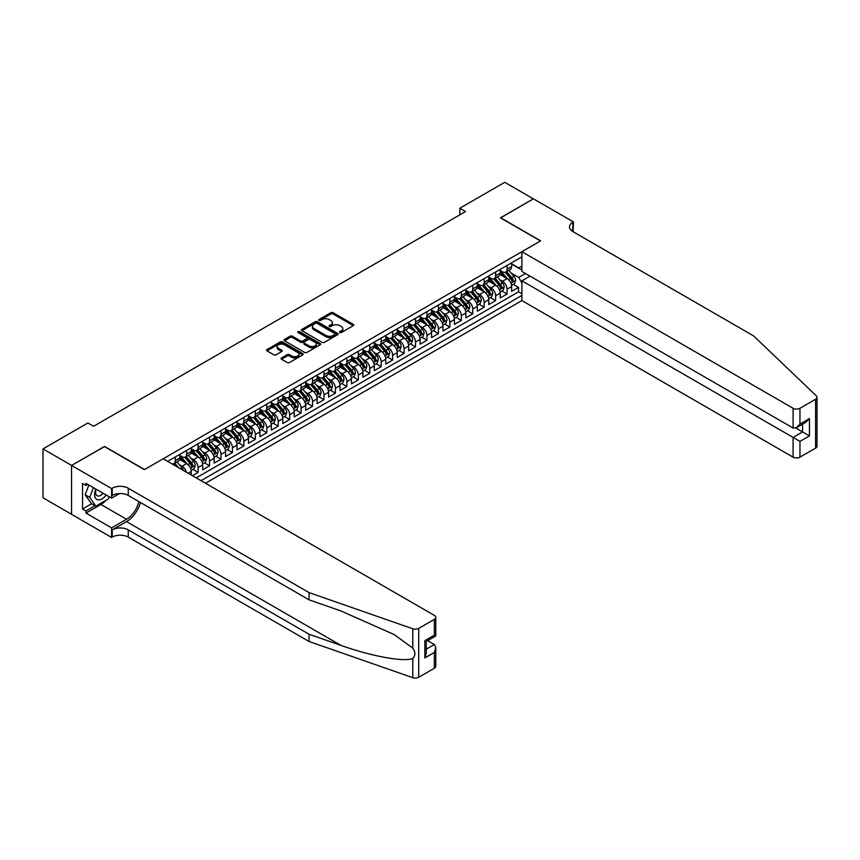 <?xml version="1.0" encoding="UTF-8"?>
<svg xmlns="http://www.w3.org/2000/svg" width="860" height="860" viewBox="0 0 860 860"><rect width="100%" height="100%" fill="white"/><g stroke="black" fill="none" stroke-linecap="round" stroke-linejoin="round"><path stroke-width="1.29" d="M339.808 332.54A1.107 0.645 0 0 0 341.377 332.54L353.31 325.65A1.591 0.914 0 0 0 353.783 325.005A1.591 0.914 0 0 0 353.31 324.36L333.099 312.685A1.591 0.914 0 0 0 330.853 312.685L318.92 319.576A1.107 0.645 0 0 0 320.49 320.479L322.038 319.587A5.085 2.935 0 0 1 329.219 319.587L330.906 320.565A5.085 2.935 0 0 1 332.39 322.64A5.085 2.935 0 0 1 330.906 324.714L329.358 325.607A1.107 0.645 0 0 0 330.939 326.51L332.476 325.617A5.085 2.935 0 0 1 339.668 325.617L341.356 326.596A5.085 2.935 0 0 1 342.839 328.671A5.085 2.935 0 0 1 341.356 330.745L339.808 331.637A1.107 0.645 0 0 0 339.808 332.54L339.808 331.637M281.542 357.954A1.591 0.914 0 0 0 281.08 358.598A1.591 0.914 0 0 0 281.542 359.243L287.219 362.522A1.591 0.914 0 0 0 289.454 362.522L302.709 354.868A1.591 0.914 0 0 0 303.182 354.223A1.591 0.914 0 0 0 302.709 353.567L282.499 341.904A1.591 0.914 0 0 0 280.252 341.904L266.998 349.547A1.591 0.914 0 0 0 266.536 350.203A1.591 0.914 0 0 0 266.998 350.848L273.846 354.804A1.591 0.914 0 0 0 276.092 354.804L281.768 351.525A1.591 0.914 0 0 0 282.231 350.88A1.591 0.914 0 0 0 281.768 350.235L278.371 348.268A4.246 2.451 0 0 1 277.124 346.537A4.246 2.451 0 0 1 279.747 344.269A4.246 2.451 0 0 1 284.38 344.806L297.689 352.482A4.246 2.451 0 0 1 298.936 354.223A4.246 2.451 0 0 1 296.313 356.491A4.246 2.451 0 0 1 291.68 355.954L289.454 354.675A1.591 0.914 0 0 0 287.219 354.675L281.542 357.954L281.542 359.243L287.219 355.997L287.219 354.675M104.511 446.619L71.606 465.421L43 448.898L43 497.789L71.552 514.269M104.511 446.426L144.555 469.549L540.488 240.961L500.434 217.838L533.34 198.843L504.723 182.32L459.81 208.26L459.81 214.86M43 448.898L87.913 422.969L93.632 426.27L465.539 211.56L459.81 208.26M322.145 342.355A1.591 0.914 0 0 0 324.392 342.355L337.647 334.701A1.591 0.914 0 0 0 338.109 334.056A1.591 0.914 0 0 0 337.647 333.4L317.426 321.737A1.591 0.914 0 0 0 315.179 321.737L301.925 329.38A1.591 0.914 0 0 0 301.462 330.036A1.591 0.914 0 0 0 301.925 330.681L322.145 342.355M298.495 332.788A1.107 0.645 0 0 1 299.624 332.938L299.624 331.616L320.178 343.484A1.591 0.914 0 0 1 320.64 344.14A1.591 0.914 0 0 1 320.178 344.785L306.923 352.439A1.591 0.914 0 0 1 304.677 352.439L284.466 340.764L284.466 339.463A1.591 0.914 0 0 0 283.993 340.119A1.591 0.914 0 0 0 284.466 340.764M284.466 339.463L290.132 336.195A1.591 0.914 0 0 1 292.379 336.195L300.581 340.925A1.591 0.914 0 0 0 302.827 340.925L306.59 338.754A1.591 0.914 0 0 0 307.052 338.109A1.591 0.914 0 0 0 306.59 337.453L298.054 332.53A1.107 0.645 0 0 1 299.624 331.616M192.393 475.688L198.112 472.387L192.909 469.377M190.662 457.982L193.532 459.638A6.471 3.741 60 0 1 198.112 467.56L202.691 464.927L202.691 469.743L209.55 465.776L204.347 462.777M202.1 451.371L204.981 453.026A6.471 3.741 60 0 1 209.55 460.96L214.129 458.315L214.129 463.142L220.999 459.175L215.785 456.165M213.549 444.76L216.419 446.426A6.471 3.741 60 0 1 220.999 454.349L225.578 451.704L225.578 456.531L232.436 452.564L227.233 449.565M224.987 438.159L227.868 439.815A6.471 3.741 60 0 1 232.436 447.748L237.016 445.104L237.016 449.93L243.885 445.964L238.672 442.954M236.435 431.548L239.306 433.214A6.471 3.741 60 0 1 243.885 441.137L248.465 438.492L248.465 443.319L255.323 439.352L250.12 436.353M247.874 424.947L250.744 426.603A6.471 3.741 60 0 1 255.323 434.536L259.903 431.892L259.903 436.708L266.772 432.752L261.558 429.742M259.322 418.336L262.192 420.002A6.471 3.741 60 0 1 266.772 427.925L271.351 425.281L271.351 430.108L278.21 426.141L273.007 423.131M270.76 411.736L273.63 413.391A6.471 3.741 60 0 1 278.21 421.314L282.789 418.68L282.789 423.496L289.659 419.54L284.445 416.53M282.209 405.125L285.079 406.78A6.471 3.741 60 0 1 289.659 414.713L294.227 412.069L294.227 416.896L301.097 412.929L295.894 409.919M293.647 398.524L296.517 400.179A6.471 3.741 60 0 1 301.097 408.102L305.676 405.458L305.676 410.285L312.546 406.318L307.332 403.318M305.096 391.913L307.966 393.568A6.471 3.741 60 0 1 312.546 401.502L317.114 398.857L317.114 403.684L323.983 399.717L318.781 396.707M316.534 385.301L319.404 386.968A6.471 3.741 60 0 1 323.983 394.89L328.563 392.246L328.563 397.073L335.432 393.106L330.219 390.107M327.972 378.701L330.853 380.356A6.471 3.741 60 0 1 335.432 388.29L340.001 385.645L340.001 390.462L346.87 386.505L341.667 383.495M339.421 372.09L342.291 373.756A6.471 3.741 60 0 1 346.87 381.679L351.45 379.034L351.45 383.861L358.308 379.894L353.105 376.884M350.858 365.489L353.739 367.145A6.471 3.741 60 0 1 358.308 375.067L362.888 372.434L362.888 377.25L369.757 373.294L364.554 370.284M362.307 358.878L365.177 360.534A6.471 3.741 60 0 1 369.757 368.467L374.337 365.822L374.337 370.649L381.195 366.683L375.992 363.673M373.745 352.277L376.626 353.933A6.471 3.741 60 0 1 381.195 361.856L385.774 359.222L385.774 364.038L392.644 360.071L387.441 357.072M385.194 345.666L388.064 347.322A6.471 3.741 60 0 1 392.644 355.255L397.223 352.611L397.223 357.438L404.082 353.471L398.879 350.461M396.632 339.055L399.513 340.721A6.471 3.741 60 0 1 404.082 348.644L408.661 346L408.661 350.826L415.531 346.86L410.317 343.86M408.081 332.454L410.951 334.11A6.471 3.741 60 0 1 415.531 342.043L420.11 339.399L420.11 344.215L426.969 340.259L421.765 337.249M419.519 325.843L422.4 327.51A6.471 3.741 60 0 1 426.969 335.432L431.548 332.788L431.548 337.614L438.417 333.648L433.204 330.648M430.967 319.243L433.838 320.898A6.471 3.741 60 0 1 438.417 328.832L442.997 326.187L442.997 331.003L449.855 327.047L444.652 324.037M442.406 312.631L445.276 314.287A6.471 3.741 60 0 1 449.855 322.221L454.435 319.576L454.435 324.403L461.304 320.436L456.09 317.426M453.854 306.031L456.724 307.687A6.471 3.741 60 0 1 461.304 315.609L465.883 312.975L465.883 317.791L472.742 313.825L467.539 310.825M465.292 299.42L468.162 301.075A6.471 3.741 60 0 1 472.742 309.009L477.321 306.364L477.321 311.191L484.191 307.224L478.977 304.214M476.741 292.808L479.611 294.475A6.471 3.741 60 0 1 484.191 302.397L488.76 299.753L488.76 304.58L495.629 300.613L490.426 297.614M488.179 286.208L491.049 287.863A6.471 3.741 60 0 1 495.629 295.797L500.208 293.152L500.208 297.969L507.077 294.012L507.077 289.186A6.471 3.741 -120 0 0 502.498 281.263L499.628 279.597M501.864 291.002L507.077 294.012M191.243 475.032L191.243 471.527A6.471 3.741 -120 0 0 186.663 463.604L179.589 459.519M186.394 472.237A6.471 3.741 60 0 0 182.094 466.238L179.213 464.583M202.691 464.927A6.471 3.741 -120 0 0 198.112 456.993L191.038 452.908M214.129 458.315A6.471 3.741 -120 0 0 209.55 450.393L202.476 446.297M225.578 451.704A6.471 3.741 -120 0 0 220.999 443.781L213.925 439.696M237.016 445.104A6.471 3.741 -120 0 0 232.436 437.17L225.363 433.085M248.465 438.492A6.471 3.741 -120 0 0 243.885 430.57L236.801 426.485M259.903 431.892A6.471 3.741 -120 0 0 255.323 423.958L248.25 419.873M271.351 425.281A6.471 3.741 -120 0 0 266.772 417.358L259.688 413.273M282.789 418.68A6.471 3.741 -120 0 0 278.21 410.747L271.137 406.662M294.227 412.069A6.471 3.741 -120 0 0 289.659 404.146L282.575 400.05M305.676 405.458A6.471 3.741 -120 0 0 301.097 397.535L294.023 393.45M317.114 398.857A6.471 3.741 -120 0 0 312.546 390.924L305.461 386.839M328.563 392.246A6.471 3.741 -120 0 0 323.983 384.323L316.91 380.238M340.001 385.645A6.471 3.741 -120 0 0 335.432 377.712L328.348 373.627M351.45 379.034A6.471 3.741 -120 0 0 346.87 371.112L339.797 367.026M362.888 372.434A6.471 3.741 -120 0 0 358.308 364.5L351.235 360.415M374.337 365.822A6.471 3.741 -120 0 0 369.757 357.9L362.683 353.815M385.774 359.222A6.471 3.741 -120 0 0 381.195 351.288L374.121 347.204M397.223 352.611A6.471 3.741 -120 0 0 392.644 344.677L385.57 340.592M408.661 346A6.471 3.741 -120 0 0 404.082 338.077L397.008 333.992M420.11 339.399A6.471 3.741 -120 0 0 415.531 331.465L408.457 327.38M431.548 332.788A6.471 3.741 -120 0 0 426.969 324.865L419.895 320.78M442.997 326.187A6.471 3.741 -120 0 0 438.417 318.254L431.333 314.169M454.435 319.576A6.471 3.741 -120 0 0 449.855 311.653L442.782 307.568M465.883 312.975A6.471 3.741 -120 0 0 461.304 305.042L454.22 300.957M477.321 306.364A6.471 3.741 -120 0 0 472.742 298.431L465.668 294.346M488.76 299.753A6.471 3.741 -120 0 0 484.191 291.83L477.106 287.745M500.208 293.152A6.471 3.741 -120 0 0 495.629 285.219L488.555 281.134M205.497 483.255L521.891 300.581L793.092 457.154L793.092 437.407L802.595 431.924L802.595 424.184M201.025 480.675L521.891 295.431M521.891 256.85L167.614 461.39M179.804 455.413L182.094 456.724A6.471 3.741 60 0 0 185.33 457.047L189.909 454.402A6.471 3.741 -120 0 0 191.243 451.446L191.243 447.748M191.243 448.802L193.532 450.124A6.471 3.741 60 0 0 196.768 450.446L201.347 447.802A6.471 3.741 -120 0 0 202.691 444.835L202.691 441.137M202.691 442.19L204.981 443.513A6.471 3.741 60 0 0 208.217 443.835L212.785 441.191A6.471 3.741 -120 0 0 214.129 438.235L214.129 434.536M214.129 435.59L216.419 436.912A6.471 3.741 60 0 0 219.655 437.235L224.234 434.59A6.471 3.741 -120 0 0 225.578 431.623L225.578 427.925M225.578 428.979L227.868 430.301A6.471 3.741 60 0 0 231.103 430.623L235.672 427.979A6.471 3.741 -120 0 0 237.016 425.023L237.016 421.314M237.016 422.378L239.306 423.7A6.471 3.741 60 0 0 242.541 424.012L247.121 421.378A6.471 3.741 -120 0 0 248.465 418.411L248.465 414.713M248.465 415.767L250.744 417.089A6.471 3.741 60 0 0 253.99 417.412L258.559 414.767A6.471 3.741 -120 0 0 259.903 411.8L259.903 408.102M259.903 409.166L262.192 410.489A6.471 3.741 60 0 0 265.428 410.8L270.008 408.167A6.471 3.741 -120 0 0 271.351 405.2L271.351 401.502M271.351 402.555L273.63 403.877A6.471 3.741 60 0 0 276.866 404.2L281.446 401.555A6.471 3.741 -120 0 0 282.789 398.588L282.789 394.89M282.789 395.944L285.079 397.266A6.471 3.741 60 0 0 288.315 397.589L292.894 394.944A6.471 3.741 -120 0 0 294.227 391.988L294.227 388.29M294.227 389.344L296.517 390.666A6.471 3.741 60 0 0 299.753 390.988L304.333 388.344A6.471 3.741 -120 0 0 305.676 385.377L305.676 381.679M305.676 382.732L307.966 384.054A6.471 3.741 60 0 0 311.202 384.377L315.781 381.733A6.471 3.741 -120 0 0 317.114 378.776L317.114 375.067M317.114 376.132L319.404 377.454A6.471 3.741 60 0 0 322.64 377.776L327.219 375.132A6.471 3.741 -120 0 0 328.563 372.165L328.563 368.467M328.563 369.52L330.853 370.843A6.471 3.741 60 0 0 334.088 371.165L338.668 368.521A6.471 3.741 -120 0 0 340.001 365.554L340.001 361.856M340.001 362.92L342.291 364.242A6.471 3.741 60 0 0 345.526 364.554L350.106 361.92A6.471 3.741 -120 0 0 351.45 358.953L351.45 355.255M351.45 356.309L353.739 357.631A6.471 3.741 60 0 0 356.975 357.954L361.555 355.309A6.471 3.741 -120 0 0 362.888 352.342L362.888 348.644M362.888 349.708L365.177 351.02A6.471 3.741 60 0 0 368.413 351.342L372.993 348.698A6.471 3.741 -120 0 0 374.337 345.741L374.337 342.043M374.337 343.097L376.626 344.419A6.471 3.741 60 0 0 379.862 344.742L384.431 342.097A6.471 3.741 -120 0 0 385.774 339.13L385.774 335.432M385.774 336.486L388.064 337.808A6.471 3.741 60 0 0 391.3 338.13L395.879 335.486A6.471 3.741 -120 0 0 397.223 332.53L397.223 328.821M397.223 329.885L399.513 331.208A6.471 3.741 60 0 0 402.749 331.53L407.317 328.885A6.471 3.741 -120 0 0 408.661 325.918L408.661 322.221M408.661 323.274L410.951 324.596A6.471 3.741 60 0 0 414.187 324.919L418.766 322.274A6.471 3.741 -120 0 0 420.11 319.318L420.11 315.609M420.11 316.673L422.4 317.996A6.471 3.741 60 0 0 425.635 318.308L430.204 315.674A6.471 3.741 -120 0 0 431.548 312.707L431.548 309.009M431.548 310.062L433.838 311.385A6.471 3.741 60 0 0 437.073 311.707L441.653 309.062A6.471 3.741 -120 0 0 442.997 306.096L442.997 302.397M442.997 303.462L445.276 304.773A6.471 3.741 60 0 0 448.522 305.096L453.091 302.451A6.471 3.741 -120 0 0 454.435 299.495L454.435 295.797M454.435 296.85L456.724 298.173A6.471 3.741 60 0 0 459.96 298.495L464.54 295.851A6.471 3.741 -120 0 0 465.883 292.884L465.883 289.186M465.883 290.239L468.162 291.562A6.471 3.741 60 0 0 471.398 291.884L475.978 289.239A6.471 3.741 -120 0 0 477.321 286.283L477.321 282.585M477.321 283.639L479.611 284.961A6.471 3.741 60 0 0 482.847 285.284L487.426 282.639A6.471 3.741 -120 0 0 488.76 279.672L488.76 275.974M488.76 277.027L491.049 278.35A6.471 3.741 60 0 0 494.285 278.672L498.864 276.028A6.471 3.741 -120 0 0 500.208 273.072L500.208 269.363M196.22 477.902L518.515 291.83L518.515 287.401L511.646 291.368L511.646 286.541A6.471 3.741 -120 0 0 507.077 278.618L499.993 274.534M500.208 270.427L502.498 271.749A6.471 3.741 -120 0 0 505.734 272.061A6.471 3.741 -120 0 0 507.077 269.105L507.077 265.407M505.734 272.061L510.313 269.427A6.471 3.741 -120 0 0 511.646 266.46L511.646 262.762M168.356 461.82L168.356 460.96M175.225 456.993L175.225 460.691A6.471 3.741 60 0 1 173.881 463.658A6.471 3.741 60 0 1 171.893 463.852M173.881 463.658L178.461 461.014A6.471 3.741 -120 0 0 179.804 458.047L179.804 454.349M186.663 450.382L186.663 454.091A6.471 3.741 60 0 1 185.33 457.047M198.112 443.781L198.112 447.479A6.471 3.741 60 0 1 196.768 450.446M209.55 437.17L209.55 440.879A6.471 3.741 60 0 1 208.217 443.835M220.999 430.57L220.999 434.268A6.471 3.741 60 0 1 219.655 437.235M232.436 423.958L232.436 427.656A6.471 3.741 60 0 1 231.103 430.623M243.885 417.358L243.885 421.056A6.471 3.741 60 0 1 242.541 424.012M255.323 410.747L255.323 414.445A6.471 3.741 60 0 1 253.99 417.412M266.772 404.146L266.772 407.844A6.471 3.741 60 0 1 265.428 410.8M278.21 397.535L278.21 401.233A6.471 3.741 60 0 1 276.866 404.2M289.659 390.924L289.659 394.632A6.471 3.741 60 0 1 288.315 397.589M301.097 384.323L301.097 388.021A6.471 3.741 60 0 1 299.753 390.988M312.546 377.712L312.546 381.41A6.471 3.741 60 0 1 311.202 384.377M323.983 371.112L323.983 374.81A6.471 3.741 60 0 1 322.64 377.776M335.432 364.5L335.432 368.198A6.471 3.741 60 0 1 334.088 371.165M346.87 357.9L346.87 361.598A6.471 3.741 60 0 1 345.526 364.554M358.308 351.288L358.308 354.987A6.471 3.741 60 0 1 356.975 357.954M369.757 344.677L369.757 348.386A6.471 3.741 60 0 1 368.413 351.342M381.195 338.077L381.195 341.775A6.471 3.741 60 0 1 379.862 344.742M392.644 331.465L392.644 335.163A6.471 3.741 60 0 1 391.3 338.13M404.082 324.865L404.082 328.563A6.471 3.741 60 0 1 402.749 331.53M415.531 318.254L415.531 321.952A6.471 3.741 60 0 1 414.187 324.919M426.969 311.653L426.969 315.351A6.471 3.741 60 0 1 425.635 318.308M438.417 305.042L438.417 308.74A6.471 3.741 60 0 1 437.073 311.707M449.855 298.431L449.855 302.139A6.471 3.741 60 0 1 448.522 305.096M461.304 291.83L461.304 295.528A6.471 3.741 60 0 1 459.96 298.495M472.742 285.219L472.742 288.917A6.471 3.741 60 0 1 471.398 291.884M484.191 278.618L484.191 282.317A6.471 3.741 60 0 1 482.847 285.284M495.629 272.007L495.629 275.705A6.471 3.741 60 0 1 494.285 278.672M495.629 295.797L495.629 300.613M484.191 302.397L484.191 307.224M472.742 309.009L472.742 313.825M461.304 315.609L461.304 320.436M449.855 322.221L449.855 327.047M438.417 328.832L438.417 333.648M426.969 335.432L426.969 340.259M415.531 342.043L415.531 346.86M404.082 348.644L404.082 353.471M392.644 355.255L392.644 360.071M381.195 361.856L381.195 366.683M369.757 368.467L369.757 373.294M358.308 375.067L358.308 379.894M346.87 381.679L346.87 386.505M335.432 388.29L335.432 393.106M323.983 394.89L323.983 399.717M312.546 401.502L312.546 406.318M301.097 408.102L301.097 412.929M289.659 414.713L289.659 419.54M278.21 421.314L278.21 426.141M266.772 427.925L266.772 432.752M255.323 434.536L255.323 439.352M243.885 441.137L243.885 445.964M232.436 447.748L232.436 452.564M220.999 454.349L220.999 459.175M209.55 460.96L209.55 465.776M198.112 467.56L198.112 472.387M521.891 282.875L518.741 277.425L511.066 272.996M518.741 277.425L525.492 273.534M511.646 264.084L521.891 269.997M511.646 263.816L518.741 267.911L521.891 266.095M513.312 284.402L518.515 287.401M518.515 291.83L521.891 293.776M340.248 332.702L341.356 332.067A5.085 2.935 0 0 0 342.839 329.993L342.839 328.671M332.39 322.64L332.39 323.962A5.085 2.935 0 0 1 330.906 326.037L329.81 326.671M353.31 324.36L353.31 325.65L333.099 314.007A1.591 0.914 0 0 0 330.853 314.007L319.361 320.64M337.625 334.712L317.426 323.048A1.591 0.914 0 0 0 315.179 323.048L301.946 330.692M334.841 334.508A1.107 0.645 0 0 0 334.841 333.594L317.093 323.349A1.107 0.645 0 0 0 315.523 323.349L313.889 324.295A5.085 2.935 0 0 0 312.406 326.37A5.085 2.935 0 0 0 313.889 328.445L326.015 335.443A5.085 2.935 0 0 0 333.207 335.443L334.841 334.508L334.841 335.83A1.107 0.645 0 0 0 335.163 335.379L335.163 334.056M312.406 326.37L312.406 327.692A5.085 2.935 0 0 0 313.889 329.767L313.889 328.445M334.841 335.83L333.207 336.765A5.085 2.935 0 0 1 326.015 336.765L313.889 329.767M284.488 340.775L290.132 337.518L290.132 336.195M307.052 338.109L307.052 339.431A1.591 0.914 0 0 1 306.59 340.076L302.827 342.248A1.591 0.914 0 0 1 300.581 342.248L292.379 337.518A1.591 0.914 0 0 0 290.132 337.518M299.624 332.938L320.156 344.796M309.084 345.838A4.246 2.451 0 0 0 313.717 346.376A4.246 2.451 0 0 0 316.34 344.108A4.246 2.451 0 0 0 315.093 342.366L310.406 339.657A1.591 0.914 0 0 0 308.16 339.657L304.397 341.839A1.591 0.914 0 0 0 303.935 342.484A1.591 0.914 0 0 0 304.397 343.129L309.084 345.838L309.084 347.16A4.246 2.451 0 0 0 313.717 347.687A4.246 2.451 0 0 0 316.34 345.43L316.34 344.108M303.935 342.484L303.935 343.806A1.591 0.914 0 0 0 304.397 344.452L304.397 343.129M309.084 347.16L304.397 344.452M298.936 354.223L298.936 355.546A4.246 2.451 0 0 1 296.313 357.803A4.246 2.451 0 0 1 291.68 357.276L289.454 355.997A1.591 0.914 0 0 0 287.219 355.997M277.124 346.537L277.124 347.859A4.246 2.451 0 0 0 278.371 349.59L278.371 348.268M281.768 350.235L281.768 351.525L278.371 349.59M302.688 354.879L282.499 343.215A1.591 0.914 0 0 0 280.252 343.215L267.019 350.858M511.549 285.412L514.516 283.703L515.656 280.403A4.289 2.472 -120 0 0 513.99 276.372L508.754 270.32M507.712 279.038L501.509 271.857A12.384 7.149 -120 0 0 500.208 270.491M504.304 277.017L500.842 273.007A10.277 5.934 -120 0 0 500.208 272.319M505.153 272.298L510.442 278.425A4.289 2.472 60 0 1 511.969 281.37L513.345 280.586A4.289 2.472 -120 0 0 511.808 277.629L506.583 271.577M505.465 272.201L511.141 278.78A2.182 1.258 60 0 1 511.689 279.629L513.345 280.586M95.858 489.06A10.524 6.074 120 0 0 98.33 499.843A10.524 6.074 120 0 0 106.178 495.016M96.212 489.265A7.202 4.16 120 0 0 97.094 495.715A7.202 4.16 120 0 0 98.147 496.037A7.202 4.16 120 0 0 103.114 493.253M109.123 496.725L108.22 499.047L95.868 506.174L91.289 503.541L85.118 494.747L88.881 485.04M95.868 506.174L89.687 497.392L93.46 487.685M85.118 494.747L89.687 497.392M530.018 276.135L521.891 280.833L799.961 441.373L799.961 457.154L815.581 448.146L815.581 399.255A4.859 2.806 0 0 0 817 397.266A4.859 2.806 0 0 0 816.301 395.826L753.618 335.927L572.814 231.544A11.33 6.536 180 0 1 569.492 226.922A11.33 6.536 180 0 1 572.814 222.299L573.448 221.934L533.394 198.81L500.606 217.935M521.891 280.833L521.891 300.581M500.606 217.741L540.66 240.864L521.891 251.69L793.092 408.274A4.859 2.806 0 0 0 799.961 408.274L815.581 399.255M573.448 221.934L573.104 231.705M521.891 251.69L521.891 271.448L793.092 428.022L793.092 408.274M817 397.266L817 446.157A4.859 2.806 180 0 1 815.581 448.146M799.961 457.154A4.859 2.806 180 0 1 793.092 457.154M571.384 230.534A11.33 6.536 180 0 1 572.814 229.534L572.814 222.299M795.833 428.022L809.453 435.891L799.961 441.373M799.961 408.274L799.961 424.055L796.521 427.689L793.092 428.022M799.961 424.055L809.453 418.573L806.024 422.195L796.521 427.689M434.354 668.241L434.354 652.45L435.773 647.666L435.773 666.263A4.859 2.806 180 0 1 434.354 668.241L418.734 677.261A4.859 2.806 180 0 1 412.789 677.68L309.052 641.485L309.052 634.25L128.248 529.867A11.33 6.536 -0 0 0 112.23 529.867L126.538 521.611A21.081 12.169 120 0 0 140.459 502.498M309.052 634.25L340.861 645.344C371.262 656.309 405.232 662.437 412.789 658.341C415.541 655.524 415.541 652.116 412.789 648.117L394.127 634.551L340.861 610.922L309.052 599.828L128.248 495.446A11.33 6.536 -0 0 0 112.23 495.446L112.23 488.211L111.596 488.577L71.552 465.454L104.34 446.523L144.383 469.646L163.153 458.81L434.354 615.384A4.859 2.806 -0 0 1 435.773 617.372A4.859 2.806 -0 0 1 434.354 619.351L418.734 628.37L418.734 677.261M309.052 641.485L128.248 537.102A11.33 6.536 -0 0 0 112.23 537.102L111.596 537.468L71.552 514.344L71.552 465.454M309.052 599.828L309.052 592.594L128.248 488.211A11.33 6.536 -0 0 0 112.23 488.211M412.789 648.117L412.789 628.789L309.052 592.594M105.952 500.359A18.21 10.513 -60 0 1 100.899 504.465L85.968 513.087L85.968 510.969L95.073 505.712M87.795 484.416L85.968 485.47L82.538 483.481L82.538 508.991L85.968 510.969M85.968 485.47L85.968 483.352L111.596 498.155L111.596 488.577M111.596 537.468L111.596 527.879L126.538 519.257A18.21 10.513 120 0 0 138.858 501.573M85.968 513.087L111.596 527.879M427.646 640.657L434.354 644.527L435.773 647.666M119.594 493.543L111.596 498.155M412.789 628.789A4.859 2.806 -0 0 0 418.734 628.37M82.538 508.991L91.633 503.734M434.354 652.45L424.851 657.932L426.281 653.149L426.281 641.442L435.773 635.959L435.773 617.372M424.851 657.932L424.851 640.625C426.71 641.689 426.71 641.689 424.851 640.625L434.354 635.142C436.203 636.207 436.203 636.207 434.354 635.142L434.354 619.351M500.112 292.013L503.068 290.315L504.207 287.004A4.289 2.472 -120 0 0 502.541 282.983L497.316 276.931M496.263 285.638L490.06 278.457A12.384 7.149 -120 0 0 488.76 277.103M492.866 283.628L489.394 279.608A10.277 5.934 -120 0 0 488.76 278.919M493.704 278.909L498.993 285.025A4.289 2.472 60 0 1 500.52 287.982L501.896 287.186A4.289 2.472 -120 0 0 500.369 284.23L495.134 278.178M494.016 278.801L499.703 285.38A2.182 1.258 60 0 1 500.251 286.24L501.896 287.186M488.663 298.624L491.63 296.915L492.769 293.615A4.289 2.472 -120 0 0 491.103 289.583L485.868 283.531M484.825 292.25L478.622 285.068A12.384 7.149 -120 0 0 477.321 283.703M481.417 290.228L477.956 286.219A10.277 5.934 -120 0 0 477.321 285.531M482.267 285.509L487.555 291.637A4.289 2.472 60 0 1 489.082 294.593L490.458 293.798A4.289 2.472 -120 0 0 488.921 290.841L483.696 284.789M482.578 285.412L488.254 291.991A2.182 1.258 60 0 1 488.802 292.841L490.458 293.798M477.225 305.236L480.181 303.526L481.32 300.215A4.289 2.472 -120 0 0 479.654 296.195L474.43 290.142M473.376 298.85L467.184 291.68A12.384 7.149 -120 0 0 465.883 290.315M469.979 296.84L466.507 292.819A10.277 5.934 -120 0 0 465.883 292.131M470.818 292.12L476.107 298.237A4.289 2.472 60 0 1 477.633 301.193L479.009 300.398A4.289 2.472 -120 0 0 477.483 297.452L472.258 291.4M471.129 292.013L476.816 298.592A2.182 1.258 60 0 1 477.364 299.452L479.009 300.398M465.787 311.836L468.743 310.127L469.882 306.827A4.289 2.472 -120 0 0 468.216 302.795L462.981 296.743M461.938 305.461L455.736 298.28A12.384 7.149 -120 0 0 454.435 296.926M458.541 303.451L455.069 299.43A10.277 5.934 -120 0 0 454.435 298.742M459.38 298.721L464.669 304.848A4.289 2.472 60 0 1 466.195 307.805L467.571 307.009A4.289 2.472 -120 0 0 466.034 304.053L460.81 298.001M459.691 298.624L465.367 305.203A2.182 1.258 60 0 1 465.916 306.063L467.571 307.009M454.338 318.447L457.294 316.738L458.444 313.438A4.289 2.472 -120 0 0 456.767 309.406L451.543 303.354M450.489 312.072L444.298 304.892A12.384 7.149 -120 0 0 442.997 303.526M447.092 310.051L443.62 306.042A10.277 5.934 -120 0 0 442.997 305.343M447.931 305.332L453.22 311.449A4.289 2.472 60 0 1 454.746 314.405L456.123 313.62A4.289 2.472 -120 0 0 454.596 310.664L449.371 304.612M448.243 305.236L453.929 311.815A2.182 1.258 60 0 1 454.478 312.664L456.123 313.62M442.9 325.048L445.856 323.338L446.996 320.038A4.289 2.472 -120 0 0 445.329 316.018L440.094 309.955M439.051 318.673L432.849 311.492A12.384 7.149 -120 0 0 431.548 310.137M435.654 316.663L432.182 312.642A10.277 5.934 -120 0 0 431.548 311.954M436.493 311.933L441.782 318.06A4.289 2.472 60 0 1 443.308 321.017L444.685 320.221A4.289 2.472 -120 0 0 443.147 317.265L437.923 311.212M436.805 311.836L442.481 318.415A2.182 1.258 60 0 1 443.04 319.275L444.685 320.221M431.451 331.659L434.408 329.95L435.558 326.649A4.289 2.472 -120 0 0 433.881 322.618L428.656 316.566M427.603 325.284L421.411 318.103A12.384 7.149 -120 0 0 420.11 316.738M424.206 323.263L420.744 319.254A10.277 5.934 -120 0 0 420.11 318.565M425.044 318.544L430.333 324.671A4.289 2.472 60 0 1 431.87 327.617L433.236 326.832A4.289 2.472 -120 0 0 431.709 323.876L426.485 317.824M425.356 318.447L431.043 325.026A2.182 1.258 60 0 1 431.591 325.875L433.236 326.832M420.013 338.26L422.969 336.561L424.109 333.25A4.289 2.472 -120 0 0 422.443 329.229L417.207 323.177M416.165 331.885L409.962 324.704A12.384 7.149 -120 0 0 408.661 323.349M412.768 329.875L409.296 325.854A10.277 5.934 -120 0 0 408.661 325.166M413.606 325.155L418.895 331.272A4.289 2.472 60 0 1 420.422 334.228L421.798 333.433A4.289 2.472 -120 0 0 420.271 330.476L415.036 324.424M413.918 325.048L419.594 331.627A2.182 1.258 60 0 1 420.153 332.487L421.798 333.433M408.565 344.871L411.521 343.161L412.671 339.861A4.289 2.472 -120 0 0 410.994 335.83L405.769 329.778M404.727 338.496L398.524 331.315A12.384 7.149 -120 0 0 397.223 329.95M401.319 336.475L397.858 332.465A10.277 5.934 -120 0 0 397.223 331.777M402.158 331.756L407.446 337.883A4.289 2.472 60 0 1 408.984 340.839L410.349 340.044A4.289 2.472 -120 0 0 408.822 337.088L403.598 331.035M402.469 331.659L408.156 338.238A2.182 1.258 60 0 1 408.704 339.087L410.349 340.044M397.127 351.471L400.083 349.773L401.222 346.462A4.289 2.472 -120 0 0 399.556 342.441L394.321 336.389M393.278 345.096L387.075 337.926A12.384 7.149 -120 0 0 385.774 336.561M389.881 343.086L386.409 339.066A10.277 5.934 -120 0 0 385.774 338.378M390.719 338.367L396.008 344.484A4.289 2.472 60 0 1 397.535 347.44L398.911 346.644A4.289 2.472 -120 0 0 397.385 343.699L392.149 337.636M391.031 338.26L396.707 344.838A2.182 1.258 60 0 1 397.266 345.698L398.911 346.644M385.678 358.082L388.634 356.373L389.784 353.073A4.289 2.472 -120 0 0 388.107 349.042L382.883 342.989M381.84 351.708L375.637 344.527A12.384 7.149 -120 0 0 374.337 343.172M378.432 349.697L374.971 345.677A10.277 5.934 -120 0 0 374.337 344.989M379.271 344.967L384.56 351.095A4.289 2.472 60 0 1 386.097 354.051L387.462 353.256A4.289 2.472 -120 0 0 385.936 350.3L380.711 344.247M379.582 344.871L385.269 351.45A2.182 1.258 60 0 1 385.817 352.31L387.462 353.256M374.24 364.694L377.196 362.985L378.335 359.684A4.289 2.472 -120 0 0 376.669 355.653L371.445 349.601M370.391 358.319L364.188 351.138A12.384 7.149 -120 0 0 362.888 349.773M366.994 356.298L363.522 352.288A10.277 5.934 -120 0 0 362.888 351.589M367.833 351.579L373.122 357.695A4.289 2.472 60 0 1 374.648 360.652L376.024 359.867A4.289 2.472 -120 0 0 374.498 356.911L369.262 350.858M368.144 351.482L373.831 358.061A2.182 1.258 60 0 1 374.379 358.91L376.024 359.867M362.791 371.294L365.747 369.585L366.897 366.285A4.289 2.472 -120 0 0 365.221 362.264L359.996 356.201M358.953 364.919L352.75 357.738A12.384 7.149 -120 0 0 351.45 356.384M355.546 362.909L352.084 358.889A10.277 5.934 -120 0 0 351.45 358.201M356.395 358.179L361.673 364.307A4.289 2.472 60 0 1 363.21 367.263L364.575 366.467A4.289 2.472 -120 0 0 363.049 363.511L357.825 357.459M356.696 358.082L362.382 364.661A2.182 1.258 60 0 1 362.931 365.521L364.575 366.467M351.353 377.906L354.309 376.196L355.449 372.896A4.289 2.472 -120 0 0 353.783 368.865L348.558 362.812M347.504 371.531L341.302 364.35A12.384 7.149 -120 0 0 340.001 362.985M344.108 369.51L340.635 365.5A10.277 5.934 -120 0 0 340.001 364.812M344.946 364.79L350.235 370.918A4.289 2.472 60 0 1 351.762 373.863L353.137 373.079A4.289 2.472 -120 0 0 351.611 370.123L346.376 364.07M345.258 364.694L350.944 371.273A2.182 1.258 60 0 1 351.493 372.122L353.137 373.079M339.904 384.506L342.861 382.808L344.011 379.496A4.289 2.472 -120 0 0 342.344 375.476L337.109 369.424M336.067 378.131L329.864 370.95A12.384 7.149 -120 0 0 328.563 369.596M332.659 376.121L329.197 372.1A10.277 5.934 -120 0 0 328.563 371.412M333.508 371.402L338.797 377.519A4.289 2.472 60 0 1 340.323 380.475L341.689 379.679A4.289 2.472 -120 0 0 340.162 376.723L334.938 370.671M333.82 371.294L339.496 377.873A2.182 1.258 60 0 1 340.044 378.733L341.689 379.679M328.466 391.117L331.423 389.408L332.562 386.108A4.289 2.472 -120 0 0 330.896 382.077L325.671 376.024M324.618 384.742L318.415 377.562A12.384 7.149 -120 0 0 317.114 376.196M321.221 382.721L317.748 378.712A10.277 5.934 -120 0 0 317.114 378.024M322.059 378.002L327.348 384.13A4.289 2.472 60 0 1 328.875 387.086L330.251 386.29A4.289 2.472 -120 0 0 328.724 383.334L323.489 377.282M322.371 377.906L328.058 384.485A2.182 1.258 60 0 1 328.606 385.334L330.251 386.29M317.017 397.718L319.985 396.019L321.124 392.708A4.289 2.472 -120 0 0 319.458 388.688L314.223 382.635M313.18 391.343L306.977 384.173A12.384 7.149 -120 0 0 305.676 382.808M309.772 389.333L306.31 385.312A10.277 5.934 -120 0 0 305.676 384.624M310.621 384.613L315.91 390.73A4.289 2.472 60 0 1 317.437 393.687L318.813 392.891A4.289 2.472 -120 0 0 317.275 389.945L312.051 383.882M310.933 384.506L316.609 391.085A2.182 1.258 60 0 1 317.157 391.945L318.813 392.891M305.579 404.329L308.536 402.62L309.675 399.319A4.289 2.472 -120 0 0 308.009 395.288L302.785 389.236M301.731 397.954L295.528 390.773A12.384 7.149 -120 0 0 294.227 389.419M298.334 395.944L294.862 391.923A10.277 5.934 -120 0 0 294.227 391.236M299.173 391.214L304.462 397.341A4.289 2.472 60 0 1 305.988 400.298L307.364 399.502A4.289 2.472 -120 0 0 305.837 396.546L300.602 390.494M299.484 391.117L305.171 397.696A2.182 1.258 60 0 1 305.719 398.546L307.364 399.502M294.131 410.94L297.098 409.231L298.237 405.92A4.289 2.472 -120 0 0 296.571 401.899L291.336 395.847M290.293 404.555L284.09 397.385A12.384 7.149 -120 0 0 282.789 396.019M286.885 402.544L283.424 398.535A10.277 5.934 -120 0 0 282.789 397.836M287.735 397.825L293.023 403.942A4.289 2.472 60 0 1 294.55 406.898L295.926 406.103A4.289 2.472 -120 0 0 294.389 403.157L289.164 397.105M288.046 397.728L293.722 404.308A2.182 1.258 60 0 1 294.27 405.157L295.926 406.103M282.693 417.541L285.649 415.831L286.788 412.531A4.289 2.472 -120 0 0 285.122 408.5L279.898 402.448M278.844 411.166L272.652 403.985A12.384 7.149 -120 0 0 271.351 402.63M275.447 409.156L271.975 405.135A10.277 5.934 -120 0 0 271.351 404.447M276.286 404.426L281.575 410.553A4.289 2.472 60 0 1 283.101 413.51L284.477 412.714A4.289 2.472 -120 0 0 282.951 409.758L277.726 403.706M276.598 404.329L282.284 410.908A2.182 1.258 60 0 1 282.833 411.768L284.477 412.714M271.255 424.152L274.211 422.443L275.35 419.142A4.289 2.472 -120 0 0 273.684 415.111L268.449 409.059M267.406 417.777L261.203 410.596A12.384 7.149 -120 0 0 259.903 409.231M264.009 415.756L260.537 411.746A10.277 5.934 -120 0 0 259.903 411.048M264.848 411.037L270.137 417.164A4.289 2.472 60 0 1 271.663 420.11L273.039 419.325A4.289 2.472 -120 0 0 271.502 416.369L266.277 410.317M265.159 410.94L270.835 417.519A2.182 1.258 60 0 1 271.384 418.368L273.039 419.325M259.806 430.752L262.762 429.043L263.912 425.743A4.289 2.472 -120 0 0 262.236 421.722L257.011 415.66M255.957 424.378L249.766 417.197A12.384 7.149 -120 0 0 248.465 415.842M252.56 422.367L249.088 418.347A10.277 5.934 -120 0 0 248.465 417.659M253.399 417.648L258.688 423.765A4.289 2.472 60 0 1 260.214 426.721L261.591 425.926A4.289 2.472 -120 0 0 260.064 422.969L254.839 416.917M253.711 417.541L259.397 424.12A2.182 1.258 60 0 1 259.946 424.98L261.591 425.926M248.368 437.364L251.324 435.654L252.464 432.354A4.289 2.472 -120 0 0 250.798 428.323L245.562 422.271M244.519 430.989L238.317 423.808A12.384 7.149 -120 0 0 237.016 422.443M241.123 428.968L237.65 424.958A10.277 5.934 -120 0 0 237.016 424.27M241.961 424.249L247.25 430.376A4.289 2.472 60 0 1 248.776 433.322L250.152 432.537A4.289 2.472 -120 0 0 248.615 429.581L243.391 423.529M242.273 424.152L247.949 430.731A2.182 1.258 60 0 1 248.508 431.58L250.152 432.537M236.919 443.964L239.875 442.266L241.026 438.955A4.289 2.472 -120 0 0 239.349 434.934L234.124 428.882M233.071 437.589L226.879 430.419A12.384 7.149 -120 0 0 225.578 429.054M229.674 435.579L226.212 431.559A10.277 5.934 -120 0 0 225.578 430.871M230.512 430.86L235.801 436.977A4.289 2.472 60 0 1 237.338 439.933L238.704 439.137A4.289 2.472 -120 0 0 237.177 436.181L231.953 430.129M230.824 430.752L236.511 437.331A2.182 1.258 60 0 1 237.059 438.191L238.704 439.137M225.481 450.575L228.438 448.866L229.577 445.566A4.289 2.472 -120 0 0 227.911 441.535L222.675 435.483M221.633 444.201L215.43 437.02A12.384 7.149 -120 0 0 214.129 435.654M218.236 442.18L214.763 438.17A10.277 5.934 -120 0 0 214.129 437.482M219.074 437.46L224.363 443.588A4.289 2.472 60 0 1 225.89 446.544L227.266 445.749A4.289 2.472 -120 0 0 225.739 442.792L220.504 436.74M219.386 437.364L225.062 443.943A2.182 1.258 60 0 1 225.621 444.792L227.266 445.749M214.032 457.187L216.989 455.477L218.139 452.166A4.289 2.472 -120 0 0 216.462 448.146L211.237 442.094M210.195 450.801L203.992 443.631A12.384 7.149 -120 0 0 202.691 442.266M206.787 448.791L203.325 444.781A10.277 5.934 -120 0 0 202.691 444.082M207.625 444.072L212.915 450.188A4.289 2.472 60 0 1 214.452 453.145L215.817 452.349A4.289 2.472 -120 0 0 214.291 449.404L209.066 443.351M207.937 443.975L213.624 450.554A2.182 1.258 60 0 1 214.172 451.403L215.817 452.349M202.595 463.787L205.551 462.078L206.69 458.778A4.289 2.472 -120 0 0 205.024 454.746L199.789 448.694M198.746 457.412L192.543 450.231A12.384 7.149 -120 0 0 191.243 448.877M195.349 455.402L191.877 451.382A10.277 5.934 -120 0 0 191.243 450.694M196.188 450.672L201.476 456.8A4.289 2.472 60 0 1 203.003 459.756L204.379 458.96A4.289 2.472 -120 0 0 202.852 456.004L197.617 449.952M196.499 450.575L202.175 457.154A2.182 1.258 60 0 1 202.734 458.014L204.379 458.96M191.146 470.398L194.102 468.689L195.252 465.389A4.289 2.472 -120 0 0 193.575 461.358L188.351 455.305M187.308 464.024L181.105 456.843A12.384 7.149 -120 0 0 179.804 455.477M183.9 462.003L180.439 457.993A10.277 5.934 -120 0 0 179.804 457.294M184.739 457.284L190.028 463.411A4.289 2.472 60 0 1 191.565 466.356L192.93 465.572A4.289 2.472 -120 0 0 191.404 462.615L186.179 456.563M185.05 457.187L190.737 463.766A2.182 1.258 60 0 1 191.285 464.615L192.93 465.572M183.578 470.603A4.289 2.472 -120 0 0 182.137 467.969L176.913 461.906M178.751 467.818L174.73 463.164M173.612 463.787L175.44 465.905M173.301 463.895L174.644 465.443M182.094 466.238L186.663 463.604M193.532 459.638L198.112 456.993M204.981 453.026L209.55 450.393M216.419 446.426L220.999 443.781M227.868 439.815L232.436 437.17M239.306 433.214L243.885 430.57M250.744 426.603L255.323 423.958M262.192 420.002L266.772 417.358M273.63 413.391L278.21 410.747M285.079 406.78L289.659 404.146M296.517 400.179L301.097 397.535M307.966 393.568L312.546 390.924M319.404 386.968L323.983 384.323M330.853 380.356L335.432 377.712M342.291 373.756L346.87 371.112M353.739 367.145L358.308 364.5M365.177 360.534L369.757 357.9M376.626 353.933L381.195 351.288M388.064 347.322L392.644 344.677M399.513 340.721L404.082 338.077M410.951 334.11L415.531 331.465M422.4 327.51L426.969 324.865M433.838 320.898L438.417 318.254M445.276 314.287L449.855 311.653M456.724 307.687L461.304 305.042M468.162 301.075L472.742 298.431M479.611 294.475L484.191 291.83M491.049 287.863L495.629 285.219M502.498 281.263L507.077 278.618M507.077 269.105L511.646 266.46M175.225 460.691L179.804 458.047M186.663 454.091L191.243 451.446M198.112 447.479L202.691 444.835M209.55 440.879L214.129 438.235M220.999 434.268L225.578 431.623M232.436 427.656L237.016 425.023M243.885 421.056L248.465 418.411M255.323 414.445L259.903 411.8M266.772 407.844L271.351 405.2M278.21 401.233L282.789 398.588M289.659 394.632L294.227 391.988M301.097 388.021L305.676 385.377M312.546 381.41L317.114 378.776M323.983 374.81L328.563 372.165M335.432 368.198L340.001 365.554M346.87 361.598L351.45 358.953M358.308 354.987L362.888 352.342M369.757 348.386L374.337 345.741M381.195 341.775L385.774 339.13M392.644 335.163L397.223 332.53M404.082 328.563L408.661 325.918M415.531 321.952L420.11 319.318M426.969 315.351L431.548 312.707M438.417 308.74L442.997 306.096M449.855 302.139L454.435 299.495M461.304 295.528L465.883 292.884M472.742 288.917L477.321 286.283M484.191 282.317L488.76 279.672M495.629 275.705L500.208 273.072M507.077 289.186L511.646 286.541M188.211 473.279L191.243 471.527M341.356 332.067L341.356 330.745M329.358 326.51L329.358 325.607M330.906 326.037L330.906 324.714M318.92 320.479L318.92 319.576M330.853 314.007L330.853 312.685M333.099 314.007L333.099 312.685M301.925 330.681L301.925 329.38M315.179 323.048L315.179 321.737M317.426 323.048L317.426 321.737M337.647 334.701L337.647 333.4M326.015 336.765L326.015 335.443M333.207 336.765L333.207 335.443M292.379 337.518L292.379 336.195M300.581 342.248L300.581 340.925M302.827 342.248L302.827 340.925M306.59 340.076L306.59 338.754M320.178 344.785L320.178 343.484M289.454 355.997L289.454 354.675M291.68 357.276L291.68 355.954M266.998 350.848L266.998 349.547M280.252 343.215L280.252 341.904M282.499 343.215L282.499 341.904M302.709 354.868L302.709 353.567M510.904 283.209L515.624 280.478M501.509 271.857L502.1 271.513M511.808 277.629L513.99 276.372M508.389 279.608L510.442 278.425M809.453 418.573L809.453 435.891M340.861 645.344L126.538 521.611M128.248 495.446L128.248 488.211M128.248 529.867L128.248 537.102M412.789 677.68L412.789 658.341M112.23 529.867L112.23 537.102M100.899 504.465L126.538 519.257M426.281 649.182L434.354 644.527M499.456 289.82L504.186 287.089M490.06 278.457L490.651 278.124M500.369 284.23L502.541 282.983M496.951 286.208L498.993 285.025M488.018 296.421L492.737 293.701M478.622 285.068L479.213 284.724M488.921 290.841L491.103 289.583M485.502 292.819L487.555 291.637M476.569 303.032L481.299 300.301M467.184 291.68L467.765 291.336M477.483 297.452L479.654 296.195M474.064 299.42L476.107 298.237M465.131 309.643L469.85 306.912M455.736 298.28L456.327 297.947M466.034 304.053L468.216 302.795M462.615 306.031L464.669 304.848M453.682 316.243L458.412 313.513M444.298 304.892L444.878 304.548M454.596 310.664L456.767 309.406M451.177 312.631L453.22 311.449M442.244 322.855L446.963 320.124M432.849 311.492L433.44 311.159M443.147 317.265L445.329 316.018M439.729 319.243L441.782 318.06M430.796 329.455L435.525 326.725M421.411 318.103L421.991 317.759M431.709 323.876L433.881 322.618M428.291 325.843L430.333 324.671M419.358 336.067L424.087 333.336M409.962 324.704L410.553 324.37M420.271 330.476L422.443 329.229M416.853 332.454L418.895 331.272M407.909 342.667L412.639 339.947M398.524 331.315L399.115 330.971M408.822 337.088L410.994 335.83M405.404 339.066L407.446 337.883M396.471 349.278L401.201 346.548M387.075 337.926L387.666 337.582M397.385 343.699L399.556 342.441M393.966 345.666L396.008 344.484M385.022 355.879L389.752 353.159M375.637 344.527L376.228 344.183M385.936 350.3L388.107 349.042M382.517 352.277L384.56 351.095M373.584 362.49L378.314 359.76M364.188 351.138L364.78 350.794M374.498 356.911L376.669 355.653M371.079 358.878L373.122 357.695M362.135 369.101L366.865 366.371M352.75 357.738L353.342 357.405M363.049 363.511L365.221 362.264M359.63 365.489L361.673 364.307M350.697 375.702L355.427 372.971M341.302 364.35L341.893 364.006M351.611 370.123L353.783 368.865M348.192 372.09L350.235 370.918M339.259 382.313L343.978 379.582M329.864 370.95L330.455 370.617M340.162 376.723L342.344 375.476M336.744 378.701L338.797 377.519M327.81 388.913L332.54 386.183M318.415 377.562L319.006 377.217M328.724 383.334L330.896 382.077M325.306 385.312L327.348 384.13M316.373 395.525L321.092 392.794M306.977 384.173L307.568 383.829M317.275 389.945L319.458 388.688M313.857 391.913L315.91 390.73M304.924 402.125L309.654 399.406M295.528 390.773L296.119 390.429M305.837 396.546L308.009 395.288M302.419 398.524L304.462 397.341M293.486 408.737L298.205 406.006M284.09 397.385L284.681 397.04M294.389 403.157L296.571 401.899M290.97 405.125L293.023 403.942M282.037 415.348L286.767 412.617M272.652 403.985L273.233 403.652M282.951 409.758L285.122 408.5M279.532 411.736L281.575 410.553M270.599 421.948L275.318 419.218M261.203 410.596L261.795 410.252M271.502 416.369L273.684 415.111M268.083 418.336L270.137 417.164M259.15 428.56L263.88 425.829M249.766 417.197L250.346 416.863M260.064 422.969L262.236 421.722M256.646 424.947L258.688 423.765M247.712 435.16L252.431 432.429M238.317 423.808L238.908 423.464M248.615 429.581L250.798 428.323M245.197 431.559L247.25 430.376M236.263 441.771L240.993 439.041M226.879 430.419L227.459 430.075M237.177 436.181L239.349 434.934M233.759 438.159L235.801 436.977M224.825 448.372L229.555 445.652M215.43 437.02L216.021 436.676M225.739 442.792L227.911 441.535M222.321 444.77L224.363 443.588M213.377 454.983L218.107 452.252M203.992 443.631L204.583 443.287M214.291 449.404L216.462 448.146M210.872 451.371L212.915 450.188M201.939 461.594L206.669 458.864M192.543 450.231L193.134 449.898M202.852 456.004L205.024 454.746M199.434 457.982L201.476 456.8M190.49 468.195L195.22 465.464M181.105 456.843L181.697 456.499M191.404 462.615L193.575 461.358M187.985 464.583L190.028 463.411M180.568 468.872L182.137 467.969"/></g></svg>

